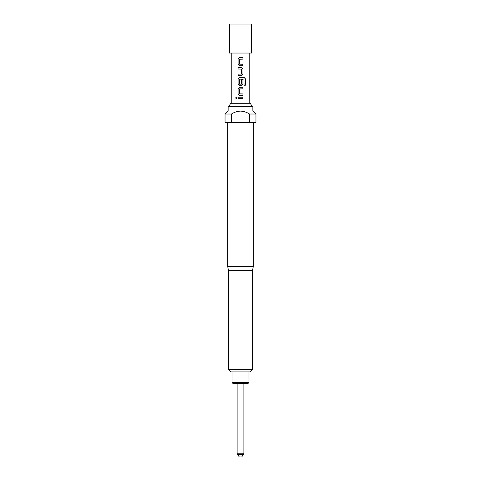 <?xml version="1.0" encoding="UTF-8"?>
<svg xmlns="http://www.w3.org/2000/svg" width="481" height="481" viewBox="0 0 481 481"><rect width="100%" height="100%" fill="white"/><g stroke="black" fill="none" stroke-linecap="round" stroke-linejoin="round"><path stroke-width="0.72" d="M236.448 97.006L235.672 97.95L236.448 98.894M237.283 97.95L236.424 97.006L235.618 97.95L236.424 98.894L237.283 97.95M239.46 57.618L238.083 59.037L238.083 64.364L239.46 65.783L242.959 65.783L242.959 64.262L239.55 64.159L239.55 59.241L242.959 59.139L242.959 57.618L239.448 57.618L238.059 59.037L238.059 64.364L239.448 65.783M242.935 65.783L242.935 64.262M238.083 74.152L238.083 75.679M238.083 67.508L238.083 69.03M239.46 77.399L238.083 78.824L238.083 84.151L239.46 85.57L241.57 85.57L242.959 84.151L242.959 79.786L241.474 79.786L241.474 84.115L239.646 84.211L239.55 79.191L243.963 79.088L244.053 85.215L245.382 85.215L245.382 78.824L244.15 77.399L239.448 77.399L238.059 78.824L238.059 84.151L239.448 85.57M241.558 85.57L242.935 84.151L242.935 79.786M239.46 87.295L238.083 88.714L238.083 94.042L239.46 95.46L242.959 95.46L242.959 93.939L239.55 93.837L239.55 88.919L242.959 88.817L242.959 87.295L239.448 87.295L238.059 88.714L238.059 94.042L239.448 95.46M242.935 95.46L242.935 93.939M238.083 97.186L238.083 98.707M237.121 383.513L237.121 453.234A1.93 1.93 0 0 0 237.47 454.347L239.291 456.95L241.709 456.95L243.53 454.347L237.47 454.347M237.121 453.234L243.885 453.234A1.93 1.93 0 0 1 243.53 454.347M243.885 453.234L243.885 383.513M248.954 382.545L247.992 383.513L233.008 383.513L232.046 382.545L248.954 382.545L248.954 371.915M229.389 24.05L251.611 24.05L251.611 53.036L229.389 53.036L229.389 24.05M228.421 369.498L252.579 369.498L250.162 371.915L230.838 371.915L228.421 369.498L228.421 270.454L252.579 270.454L253.301 266.348L253.301 122.613M252.579 369.498L252.579 270.454M228.421 270.454L227.699 266.348L253.301 266.348M255.958 114.015L252.964 111.015L228.036 111.015L225.042 114.015L225.042 122.613L255.958 122.613L255.958 114.015L249.513 114.015L249.513 122.613M231.487 122.613L231.487 114.015C234.241 112.247 237.247 111.279 240.5 111.111C243.759 111.279 246.765 112.247 249.513 114.015M230.327 103.289A4.347 4.347 0 0 1 228.132 106.596L252.868 106.596A4.347 4.347 0 0 1 250.673 103.289L230.327 103.289M240.5 67.508L241.57 67.508L242.959 68.927L242.959 74.254L241.57 75.679L238.059 75.679L238.059 74.152L241.474 74.056L241.474 69.132L238.059 69.03L238.059 67.508L240.5 67.508M240.5 97.186L242.959 97.186L242.959 98.707L238.059 98.707L238.059 97.186L240.5 97.186M225.042 114.015L231.487 114.015M242.935 98.707L242.935 97.186M242.935 88.817L242.935 87.295M245.328 85.215L245.382 78.824M245.328 78.824L244.107 77.399M241.558 75.679L242.935 74.254L242.959 68.927M242.935 68.927L241.558 67.508M242.935 59.139L242.935 57.618M252.868 111.015L252.868 106.596M249.194 103.289L249.194 53.036M231.806 103.289L231.806 53.036M228.132 111.015L228.132 106.596M227.699 266.348L227.699 122.613M232.046 382.545L232.046 371.915"/></g></svg>
